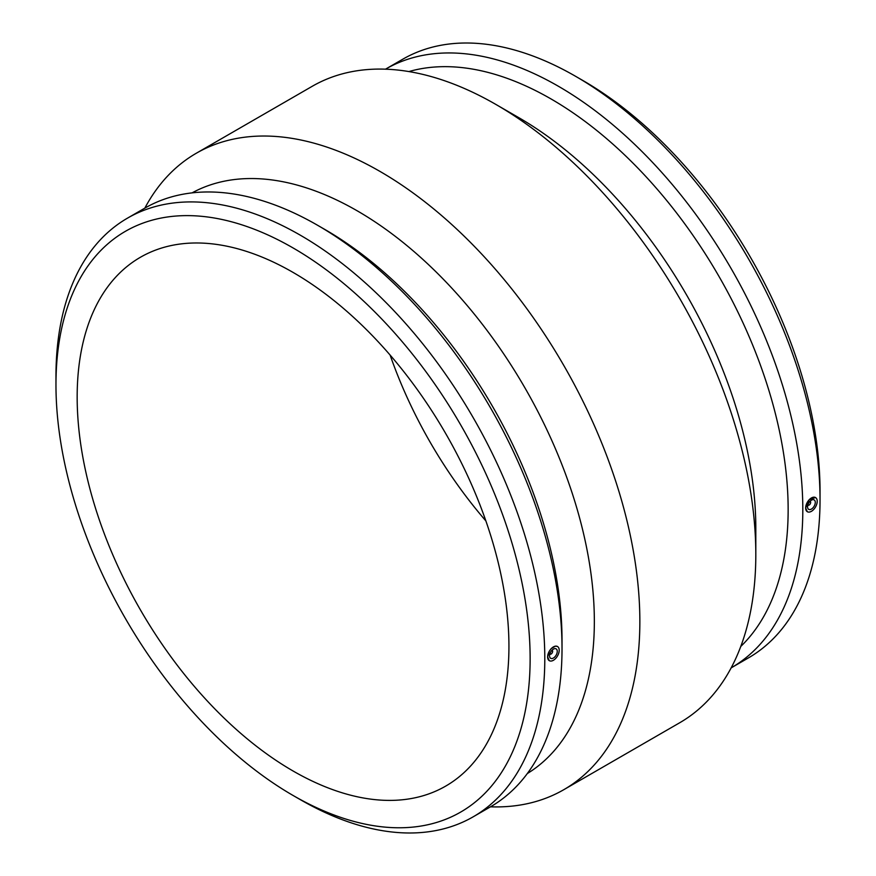 <?xml version="1.0" encoding="UTF-8"?>
<svg xmlns="http://www.w3.org/2000/svg" width="876" height="876" viewBox="0 0 876 876"><rect width="100%" height="100%" fill="white"/><g stroke="black" fill="none" stroke-linecap="round" stroke-linejoin="round"><path stroke-width="1.31" d="M809.993 501.324A2.179 1.259 -60 0 1 810.201 501.4A2.179 1.259 -60 0 1 810.201 503.919A2.179 1.259 -60 0 1 808.022 505.178A2.179 1.259 -60 0 1 807.847 505.047L808.022 505.178M552.187 650.375L552 650.266A2.179 1.259 -60 0 1 552.187 650.375A2.179 1.259 -60 0 1 552.636 651.372A2.179 1.259 -60 0 1 551.683 653.562A2.179 1.259 -60 0 1 550.008 654.142A2.179 1.259 -60 0 1 549.832 654.011M549.548 655.817A5.453 3.143 120 0 0 550.686 658.314A5.453 3.143 120 0 0 556.129 655.171A5.453 3.143 120 0 0 556.129 648.875A5.453 3.143 120 0 0 551.935 650.331A5.453 3.143 120 0 0 549.548 655.817M549.285 660.657L547.62 656.934A8.18 4.719 120 0 0 549.318 660.679A8.18 4.719 120 0 0 555.625 658.489A8.18 4.719 120 0 0 559.195 650.255A8.18 4.719 120 0 0 557.497 646.51A8.18 4.719 120 0 0 551.19 648.7A8.18 4.719 120 0 0 547.62 656.934L549.285 651.218L551.135 648.667L555.559 646.116L557.497 646.51M293.044 795.452L300.38 799.678A345.659 199.564 -120 0 0 473.204 816.804L490.429 806.862A345.659 199.564 -120 0 0 562.02 648.623A345.659 199.564 -120 0 0 317.605 225.285A345.659 199.564 -120 0 0 144.781 208.159L127.557 218.102A345.659 199.564 -120 0 0 55.965 376.341L55.965 384.805A335.289 193.574 -120 0 0 293.044 795.452A335.289 193.574 -120 0 0 530.133 658.566A335.289 193.574 -120 0 0 293.044 247.93A335.289 193.574 -120 0 0 55.965 384.805M473.204 816.804A345.659 199.564 -120 0 0 544.795 658.566A345.659 199.564 -120 0 0 393.915 310.717A345.659 199.564 -120 0 0 127.557 218.102M807.3 511.693L805.646 507.97A8.18 4.719 -60 0 1 809.216 499.736A8.18 4.719 -60 0 1 815.512 497.546A8.18 4.719 -60 0 1 817.209 501.291A8.18 4.719 -60 0 1 813.64 509.525A8.18 4.719 -60 0 1 807.333 511.715A8.18 4.719 -60 0 1 805.646 507.97L809.15 499.703L815.512 497.546M815.282 502.408A5.453 3.143 -60 0 1 812.895 507.894A5.453 3.143 -60 0 1 808.701 509.35A5.453 3.143 -60 0 1 808.701 503.054A5.453 3.143 -60 0 1 814.154 499.911A5.453 3.143 -60 0 1 815.282 502.408M731.164 667.873A345.659 199.564 -120 0 0 731.219 667.84L748.443 657.898A345.659 199.564 -120 0 0 820.035 499.659A345.659 199.564 -120 0 0 575.62 76.322A345.659 199.564 -120 0 0 402.796 59.196L385.571 69.138A345.659 199.564 -120 0 0 385.506 69.182M731.219 667.84A345.659 199.564 -120 0 0 802.81 509.602A345.659 199.564 -120 0 0 651.93 161.742A345.659 199.564 -120 0 0 385.571 69.138M820.035 499.659L820.035 491.195A335.289 193.574 -120 0 0 582.956 80.548L575.62 76.322M390.116 355.065A305.308 176.273 -120 0 0 485.884 520.935M740.789 646.433A335.289 193.574 -120 0 0 788.148 509.602A335.289 193.574 -120 0 0 657.131 189.128A335.289 193.574 -120 0 0 408.895 71.569M490.494 806.818A367.46 212.156 -120 0 0 563.75 789.714L679.71 722.755A367.46 212.156 -120 0 0 755.813 554.541L755.813 528.272A335.289 193.574 -120 0 0 518.734 117.625L495.98 104.496A367.46 212.156 -120 0 0 312.25 86.286L196.29 153.245A367.46 212.156 -120 0 0 144.836 208.127M755.813 554.541A367.46 212.156 -120 0 0 495.98 104.496M563.75 789.714A367.46 212.156 -120 0 0 639.852 621.489A367.46 212.156 -120 0 0 479.457 251.686A367.46 212.156 -120 0 0 196.29 153.245M527.319 773.552A335.289 193.574 -120 0 0 594.344 621.489A335.289 193.574 -120 0 0 449.574 285.751A335.289 193.574 -120 0 0 192.063 192.873M562.02 648.623L562.02 640.159A335.289 193.574 -120 0 0 324.941 229.512L317.605 225.285M508.934 646.335A305.308 176.273 -120 0 0 375.662 339.078A305.308 176.273 -120 0 0 140.39 257.281A305.308 176.273 -120 0 0 77.165 397.047A305.308 176.273 -120 0 0 210.426 704.304A305.308 176.273 -120 0 0 445.698 786.101A305.308 176.273 -120 0 0 508.934 646.335"/></g></svg>
